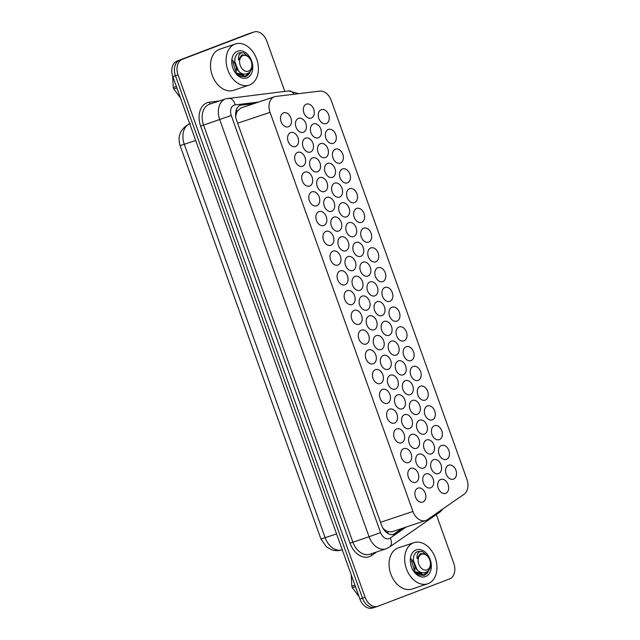 <?xml version="1.0" encoding="UTF-8"?>
<svg xmlns="http://www.w3.org/2000/svg" width="640" height="640" viewBox="0 0 640 640"><rect width="100%" height="100%" fill="white"/><g stroke="black" fill="none" stroke-linecap="round" stroke-linejoin="round"><path stroke-width="0.96" d="M283.512 112.872A7.368 5.24 -108.5 0 1 283.656 112.816A7.368 5.24 -108.5 0 1 290.928 118.04A7.368 5.24 -108.5 0 1 288.48 126.744A7.368 5.24 -108.5 0 1 288.328 126.8A7.368 5.24 -108.5 0 1 281.056 121.568A7.368 5.24 -108.5 0 1 283.512 112.872M290.584 132.624A7.368 5.24 -108.5 0 1 290.728 132.568A7.368 5.24 -108.5 0 1 298 137.792A7.368 5.24 -108.5 0 1 295.552 146.496A7.368 5.24 -108.5 0 1 295.4 146.552A7.368 5.24 -108.5 0 1 288.136 141.32A7.368 5.24 -108.5 0 1 290.584 132.624M297.656 152.376A7.368 5.24 -108.5 0 1 297.8 152.32A7.368 5.24 -108.5 0 1 305.072 157.544A7.368 5.24 -108.5 0 1 302.624 166.248A7.368 5.24 -108.5 0 1 302.472 166.304A7.368 5.24 -108.5 0 1 295.208 161.072A7.368 5.24 -108.5 0 1 297.656 152.376M304.728 172.128A7.368 5.24 -108.5 0 1 304.872 172.072A7.368 5.24 -108.5 0 1 312.144 177.296A7.368 5.24 -108.5 0 1 309.696 186A7.368 5.24 -108.5 0 1 309.544 186.056A7.368 5.24 -108.5 0 1 302.28 180.832A7.368 5.24 -108.5 0 1 304.728 172.128M311.8 191.88A7.368 5.24 -108.5 0 1 311.944 191.824A7.368 5.24 -108.5 0 1 319.216 197.048A7.368 5.24 -108.5 0 1 316.768 205.752A7.368 5.24 -108.5 0 1 316.624 205.808A7.368 5.24 -108.5 0 1 309.352 200.584A7.368 5.24 -108.5 0 1 311.8 191.88M318.872 211.632A7.368 5.24 -108.5 0 1 319.016 211.576A7.368 5.24 -108.5 0 1 326.288 216.8A7.368 5.24 -108.5 0 1 323.84 225.504A7.368 5.24 -108.5 0 1 323.696 225.56A7.368 5.24 -108.5 0 1 316.424 220.336A7.368 5.24 -108.5 0 1 318.872 211.632M325.944 231.384A7.368 5.24 -108.5 0 1 326.088 231.328A7.368 5.24 -108.5 0 1 333.36 236.552A7.368 5.24 -108.5 0 1 330.912 245.256A7.368 5.24 -108.5 0 1 330.768 245.312A7.368 5.24 -108.5 0 1 323.496 240.088A7.368 5.24 -108.5 0 1 325.944 231.384M333.016 251.136A7.368 5.24 -108.5 0 1 333.16 251.08A7.368 5.24 -108.5 0 1 340.432 256.304A7.368 5.24 -108.5 0 1 337.984 265.008A7.368 5.24 -108.5 0 1 337.84 265.064A7.368 5.24 -108.5 0 1 330.568 259.84A7.368 5.24 -108.5 0 1 333.016 251.136M340.088 270.888A7.368 5.24 -108.5 0 1 340.232 270.832A7.368 5.24 -108.5 0 1 347.504 276.056A7.368 5.24 -108.5 0 1 345.056 284.76A7.368 5.24 -108.5 0 1 344.912 284.816A7.368 5.24 -108.5 0 1 337.64 279.592A7.368 5.24 -108.5 0 1 340.088 270.888M347.16 290.64A7.368 5.24 -108.5 0 1 347.304 290.584A7.368 5.24 -108.5 0 1 354.576 295.808A7.368 5.24 -108.5 0 1 352.128 304.512A7.368 5.24 -108.5 0 1 351.984 304.568A7.368 5.24 -108.5 0 1 344.712 299.344A7.368 5.24 -108.5 0 1 347.16 290.64M354.232 310.392A7.368 5.24 -108.5 0 1 354.376 310.336A7.368 5.24 -108.5 0 1 361.648 315.56A7.368 5.24 -108.5 0 1 359.2 324.264A7.368 5.24 -108.5 0 1 359.056 324.32A7.368 5.24 -108.5 0 1 351.784 319.096A7.368 5.24 -108.5 0 1 354.232 310.392M361.304 330.144A7.368 5.24 -108.5 0 1 361.448 330.088A7.368 5.24 -108.5 0 1 368.72 335.312A7.368 5.24 -108.5 0 1 366.272 344.016A7.368 5.24 -108.5 0 1 366.128 344.072A7.368 5.24 -108.5 0 1 358.856 338.848A7.368 5.24 -108.5 0 1 361.304 330.144M368.376 349.896A7.368 5.24 -108.5 0 1 368.52 349.84A7.368 5.24 -108.5 0 1 375.792 355.072A7.368 5.24 -108.5 0 1 373.344 363.768A7.368 5.24 -108.5 0 1 373.2 363.824A7.368 5.24 -108.5 0 1 365.928 358.6A7.368 5.24 -108.5 0 1 368.376 349.896M375.448 369.648A7.368 5.24 -108.5 0 1 375.592 369.592A7.368 5.24 -108.5 0 1 382.864 374.824A7.368 5.24 -108.5 0 1 380.416 383.52A7.368 5.24 -108.5 0 1 380.272 383.576A7.368 5.24 -108.5 0 1 373 378.352A7.368 5.24 -108.5 0 1 375.448 369.648M382.52 389.4A7.368 5.24 -108.5 0 1 382.672 389.344A7.368 5.24 -108.5 0 1 389.936 394.576A7.368 5.24 -108.5 0 1 387.488 403.272A7.368 5.24 -108.5 0 1 387.344 403.328A7.368 5.24 -108.5 0 1 380.072 398.104A7.368 5.24 -108.5 0 1 382.52 389.4M389.592 409.152A7.368 5.24 -108.5 0 1 389.744 409.096A7.368 5.24 -108.5 0 1 397.008 414.328A7.368 5.24 -108.5 0 1 394.56 423.024A7.368 5.24 -108.5 0 1 394.416 423.08A7.368 5.24 -108.5 0 1 387.144 417.856A7.368 5.24 -108.5 0 1 389.592 409.152M396.664 428.904A7.368 5.24 -108.5 0 1 396.816 428.856A7.368 5.24 -108.5 0 1 404.08 434.08A7.368 5.24 -108.5 0 1 401.632 442.784A7.368 5.24 -108.5 0 1 401.488 442.832A7.368 5.24 -108.5 0 1 394.216 437.608A7.368 5.24 -108.5 0 1 396.664 428.904M410.808 468.408A7.368 5.24 -108.5 0 1 410.96 468.36A7.368 5.24 -108.5 0 1 418.232 473.584A7.368 5.24 -108.5 0 1 415.776 482.288A7.368 5.24 -108.5 0 1 415.632 482.336A7.368 5.24 -108.5 0 1 408.36 477.112A7.368 5.24 -108.5 0 1 410.808 468.408M403.736 448.656A7.368 5.24 -108.5 0 1 403.888 448.608A7.368 5.24 -108.5 0 1 411.16 453.832A7.368 5.24 -108.5 0 1 408.704 462.536A7.368 5.24 -108.5 0 1 408.56 462.584A7.368 5.24 -108.5 0 1 401.288 457.36A7.368 5.24 -108.5 0 1 403.736 448.656M417.88 488.16A7.368 5.24 -108.5 0 1 418.032 488.112A7.368 5.24 -108.5 0 1 425.304 493.336A7.368 5.24 -108.5 0 1 422.848 502.04A7.368 5.24 -108.5 0 1 422.704 502.088A7.368 5.24 -108.5 0 1 415.432 496.864A7.368 5.24 -108.5 0 1 417.88 488.16M321.264 109.688A7.368 5.24 -108.5 0 1 321.416 109.64A7.368 5.24 -108.5 0 1 328.688 114.864A7.368 5.24 -108.5 0 1 326.232 123.568A7.368 5.24 -108.5 0 1 326.088 123.616A7.368 5.24 -108.5 0 1 318.816 118.392A7.368 5.24 -108.5 0 1 321.264 109.688M328.336 129.44A7.368 5.24 -108.5 0 1 328.488 129.392A7.368 5.24 -108.5 0 1 335.76 134.616A7.368 5.24 -108.5 0 1 333.304 143.32A7.368 5.24 -108.5 0 1 333.16 143.368A7.368 5.24 -108.5 0 1 325.888 138.144A7.368 5.24 -108.5 0 1 328.336 129.44M335.408 149.192A7.368 5.24 -108.5 0 1 335.56 149.144A7.368 5.24 -108.5 0 1 342.832 154.368A7.368 5.24 -108.5 0 1 340.376 163.072A7.368 5.24 -108.5 0 1 340.232 163.12A7.368 5.24 -108.5 0 1 332.96 157.896A7.368 5.24 -108.5 0 1 335.408 149.192M342.488 168.944A7.368 5.24 -108.5 0 1 342.632 168.896A7.368 5.24 -108.5 0 1 349.904 174.12A7.368 5.24 -108.5 0 1 347.456 182.824A7.368 5.24 -108.5 0 1 347.304 182.872A7.368 5.24 -108.5 0 1 340.032 177.648A7.368 5.24 -108.5 0 1 342.488 168.944M349.56 188.696A7.368 5.24 -108.5 0 1 349.704 188.648A7.368 5.24 -108.5 0 1 356.976 193.872A7.368 5.24 -108.5 0 1 354.528 202.576A7.368 5.24 -108.5 0 1 354.376 202.624A7.368 5.24 -108.5 0 1 347.104 197.4A7.368 5.24 -108.5 0 1 349.56 188.696M356.632 208.448A7.368 5.24 -108.5 0 1 356.776 208.4A7.368 5.24 -108.5 0 1 364.048 213.624A7.368 5.24 -108.5 0 1 361.6 222.328A7.368 5.24 -108.5 0 1 361.448 222.376A7.368 5.24 -108.5 0 1 354.176 217.152A7.368 5.24 -108.5 0 1 356.632 208.448M363.704 228.2A7.368 5.24 -108.5 0 1 363.848 228.152A7.368 5.24 -108.5 0 1 371.12 233.376A7.368 5.24 -108.5 0 1 368.672 242.08A7.368 5.24 -108.5 0 1 368.52 242.128A7.368 5.24 -108.5 0 1 361.248 236.904A7.368 5.24 -108.5 0 1 363.704 228.2M370.776 247.952A7.368 5.24 -108.5 0 1 370.92 247.904A7.368 5.24 -108.5 0 1 378.192 253.128A7.368 5.24 -108.5 0 1 375.744 261.832A7.368 5.24 -108.5 0 1 375.592 261.88A7.368 5.24 -108.5 0 1 368.328 256.656A7.368 5.24 -108.5 0 1 370.776 247.952M377.848 267.704A7.368 5.24 -108.5 0 1 377.992 267.656A7.368 5.24 -108.5 0 1 385.264 272.88A7.368 5.24 -108.5 0 1 382.816 281.584A7.368 5.24 -108.5 0 1 382.664 281.632A7.368 5.24 -108.5 0 1 375.4 276.408A7.368 5.24 -108.5 0 1 377.848 267.704M413.208 366.464A7.368 5.24 -108.5 0 1 413.352 366.416A7.368 5.24 -108.5 0 1 420.624 371.64A7.368 5.24 -108.5 0 1 418.176 380.344A7.368 5.24 -108.5 0 1 418.032 380.392A7.368 5.24 -108.5 0 1 410.76 375.168A7.368 5.24 -108.5 0 1 413.208 366.464M406.136 346.712A7.368 5.24 -108.5 0 1 406.28 346.664A7.368 5.24 -108.5 0 1 413.552 351.888A7.368 5.24 -108.5 0 1 411.104 360.592A7.368 5.24 -108.5 0 1 410.96 360.64A7.368 5.24 -108.5 0 1 403.688 355.416A7.368 5.24 -108.5 0 1 406.136 346.712M441.496 445.48A7.368 5.24 -108.5 0 1 441.64 445.424A7.368 5.24 -108.5 0 1 448.912 450.648A7.368 5.24 -108.5 0 1 446.464 459.352A7.368 5.24 -108.5 0 1 446.32 459.408A7.368 5.24 -108.5 0 1 439.048 454.176A7.368 5.24 -108.5 0 1 441.496 445.48M434.424 425.728A7.368 5.24 -108.5 0 1 434.568 425.672A7.368 5.24 -108.5 0 1 441.84 430.896A7.368 5.24 -108.5 0 1 439.392 439.6A7.368 5.24 -108.5 0 1 439.248 439.656A7.368 5.24 -108.5 0 1 431.976 434.424A7.368 5.24 -108.5 0 1 434.424 425.728M427.352 405.976A7.368 5.24 -108.5 0 1 427.496 405.92A7.368 5.24 -108.5 0 1 434.768 411.144A7.368 5.24 -108.5 0 1 432.32 419.848A7.368 5.24 -108.5 0 1 432.176 419.904A7.368 5.24 -108.5 0 1 424.904 414.672A7.368 5.24 -108.5 0 1 427.352 405.976M420.28 386.224A7.368 5.24 -108.5 0 1 420.424 386.168A7.368 5.24 -108.5 0 1 427.696 391.392A7.368 5.24 -108.5 0 1 425.248 400.096A7.368 5.24 -108.5 0 1 425.104 400.152A7.368 5.24 -108.5 0 1 417.832 394.92A7.368 5.24 -108.5 0 1 420.28 386.224M399.064 326.96A7.368 5.24 -108.5 0 1 399.208 326.912A7.368 5.24 -108.5 0 1 406.48 332.136A7.368 5.24 -108.5 0 1 404.032 340.84A7.368 5.24 -108.5 0 1 403.888 340.888A7.368 5.24 -108.5 0 1 396.616 335.664A7.368 5.24 -108.5 0 1 399.064 326.96M391.992 307.208A7.368 5.24 -108.5 0 1 392.136 307.16A7.368 5.24 -108.5 0 1 399.408 312.384A7.368 5.24 -108.5 0 1 396.96 321.088A7.368 5.24 -108.5 0 1 396.816 321.136A7.368 5.24 -108.5 0 1 389.544 315.912A7.368 5.24 -108.5 0 1 391.992 307.208M384.92 287.456A7.368 5.24 -108.5 0 1 385.064 287.408A7.368 5.24 -108.5 0 1 392.336 292.632A7.368 5.24 -108.5 0 1 389.888 301.336A7.368 5.24 -108.5 0 1 389.736 301.384A7.368 5.24 -108.5 0 1 382.472 296.16A7.368 5.24 -108.5 0 1 384.92 287.456M448.568 465.232A7.368 5.24 -108.5 0 1 448.712 465.176A7.368 5.24 -108.5 0 1 455.984 470.4A7.368 5.24 -108.5 0 1 453.536 479.104A7.368 5.24 -108.5 0 1 453.392 479.16A7.368 5.24 -108.5 0 1 446.12 473.936A7.368 5.24 -108.5 0 1 448.568 465.232M306.32 104.168A7.368 5.24 -108.5 0 1 306.472 104.112A7.368 5.24 -108.5 0 1 313.744 109.336A7.368 5.24 -108.5 0 1 311.288 118.04A7.368 5.24 -108.5 0 1 311.144 118.096A7.368 5.24 -108.5 0 1 303.872 112.864A7.368 5.24 -108.5 0 1 306.32 104.168M313.392 123.92A7.368 5.24 -108.5 0 1 313.544 123.864A7.368 5.24 -108.5 0 1 320.816 129.088A7.368 5.24 -108.5 0 1 318.368 137.792A7.368 5.24 -108.5 0 1 318.216 137.848A7.368 5.24 -108.5 0 1 310.944 132.616A7.368 5.24 -108.5 0 1 313.392 123.92M320.472 143.672A7.368 5.24 -108.5 0 1 320.616 143.616A7.368 5.24 -108.5 0 1 327.888 148.84A7.368 5.24 -108.5 0 1 325.44 157.544A7.368 5.24 -108.5 0 1 325.288 157.6A7.368 5.24 -108.5 0 1 318.016 152.368A7.368 5.24 -108.5 0 1 320.472 143.672M327.544 163.424A7.368 5.24 -108.5 0 1 327.688 163.368A7.368 5.24 -108.5 0 1 334.96 168.592A7.368 5.24 -108.5 0 1 332.512 177.296A7.368 5.24 -108.5 0 1 332.36 177.352A7.368 5.24 -108.5 0 1 325.088 172.128A7.368 5.24 -108.5 0 1 327.544 163.424M334.616 183.176A7.368 5.24 -108.5 0 1 334.76 183.12A7.368 5.24 -108.5 0 1 342.032 188.344A7.368 5.24 -108.5 0 1 339.584 197.048A7.368 5.24 -108.5 0 1 339.432 197.104A7.368 5.24 -108.5 0 1 332.16 191.88A7.368 5.24 -108.5 0 1 334.616 183.176M341.688 202.928A7.368 5.24 -108.5 0 1 341.832 202.872A7.368 5.24 -108.5 0 1 349.104 208.096A7.368 5.24 -108.5 0 1 346.656 216.8A7.368 5.24 -108.5 0 1 346.504 216.856A7.368 5.24 -108.5 0 1 339.24 211.632A7.368 5.24 -108.5 0 1 341.688 202.928M348.76 222.68A7.368 5.24 -108.5 0 1 348.904 222.624A7.368 5.24 -108.5 0 1 356.176 227.848A7.368 5.24 -108.5 0 1 353.728 236.552A7.368 5.24 -108.5 0 1 353.576 236.608A7.368 5.24 -108.5 0 1 346.312 231.384A7.368 5.24 -108.5 0 1 348.76 222.68M355.832 242.432A7.368 5.24 -108.5 0 1 355.976 242.376A7.368 5.24 -108.5 0 1 363.248 247.6A7.368 5.24 -108.5 0 1 360.8 256.304A7.368 5.24 -108.5 0 1 360.648 256.36A7.368 5.24 -108.5 0 1 353.384 251.136A7.368 5.24 -108.5 0 1 355.832 242.432M362.904 262.184A7.368 5.24 -108.5 0 1 363.048 262.128A7.368 5.24 -108.5 0 1 370.32 267.352A7.368 5.24 -108.5 0 1 367.872 276.056A7.368 5.24 -108.5 0 1 367.728 276.112A7.368 5.24 -108.5 0 1 360.456 270.888A7.368 5.24 -108.5 0 1 362.904 262.184M369.976 281.936A7.368 5.24 -108.5 0 1 370.12 281.88A7.368 5.24 -108.5 0 1 377.392 287.104A7.368 5.24 -108.5 0 1 374.944 295.808A7.368 5.24 -108.5 0 1 374.8 295.864A7.368 5.24 -108.5 0 1 367.528 290.64A7.368 5.24 -108.5 0 1 369.976 281.936M419.48 420.2A7.368 5.24 -108.5 0 1 419.624 420.152A7.368 5.24 -108.5 0 1 426.896 425.376A7.368 5.24 -108.5 0 1 424.448 434.08A7.368 5.24 -108.5 0 1 424.304 434.128A7.368 5.24 -108.5 0 1 417.032 428.904A7.368 5.24 -108.5 0 1 419.48 420.2M426.552 439.952A7.368 5.24 -108.5 0 1 426.696 439.904A7.368 5.24 -108.5 0 1 433.968 445.128A7.368 5.24 -108.5 0 1 431.52 453.832A7.368 5.24 -108.5 0 1 431.376 453.88A7.368 5.24 -108.5 0 1 424.104 448.656A7.368 5.24 -108.5 0 1 426.552 439.952M433.624 459.704A7.368 5.24 -108.5 0 1 433.768 459.656A7.368 5.24 -108.5 0 1 441.04 464.88A7.368 5.24 -108.5 0 1 438.592 473.584A7.368 5.24 -108.5 0 1 438.448 473.632A7.368 5.24 -108.5 0 1 431.176 468.408A7.368 5.24 -108.5 0 1 433.624 459.704M405.336 380.696A7.368 5.24 -108.5 0 1 405.48 380.64A7.368 5.24 -108.5 0 1 412.752 385.872A7.368 5.24 -108.5 0 1 410.304 394.568A7.368 5.24 -108.5 0 1 410.16 394.624A7.368 5.24 -108.5 0 1 402.888 389.4A7.368 5.24 -108.5 0 1 405.336 380.696M398.264 360.944A7.368 5.24 -108.5 0 1 398.408 360.888A7.368 5.24 -108.5 0 1 405.68 366.12A7.368 5.24 -108.5 0 1 403.232 374.816A7.368 5.24 -108.5 0 1 403.088 374.872A7.368 5.24 -108.5 0 1 395.816 369.648A7.368 5.24 -108.5 0 1 398.264 360.944M412.408 400.448A7.368 5.24 -108.5 0 1 412.552 400.392A7.368 5.24 -108.5 0 1 419.824 405.624A7.368 5.24 -108.5 0 1 417.376 414.32A7.368 5.24 -108.5 0 1 417.232 414.376A7.368 5.24 -108.5 0 1 409.96 409.152A7.368 5.24 -108.5 0 1 412.408 400.448M391.192 341.192A7.368 5.24 -108.5 0 1 391.336 341.136A7.368 5.24 -108.5 0 1 398.608 346.368A7.368 5.24 -108.5 0 1 396.16 355.064A7.368 5.24 -108.5 0 1 396.016 355.12A7.368 5.24 -108.5 0 1 388.744 349.896A7.368 5.24 -108.5 0 1 391.192 341.192M384.12 321.44A7.368 5.24 -108.5 0 1 384.264 321.384A7.368 5.24 -108.5 0 1 391.536 326.608A7.368 5.24 -108.5 0 1 389.088 335.312A7.368 5.24 -108.5 0 1 388.944 335.368A7.368 5.24 -108.5 0 1 381.672 330.144A7.368 5.24 -108.5 0 1 384.12 321.44M377.048 301.688A7.368 5.24 -108.5 0 1 377.192 301.632A7.368 5.24 -108.5 0 1 384.464 306.856A7.368 5.24 -108.5 0 1 382.016 315.56A7.368 5.24 -108.5 0 1 381.872 315.616A7.368 5.24 -108.5 0 1 374.6 310.392A7.368 5.24 -108.5 0 1 377.048 301.688M440.696 479.456A7.368 5.24 -108.5 0 1 440.848 479.408A7.368 5.24 -108.5 0 1 448.112 484.632A7.368 5.24 -108.5 0 1 445.664 493.336A7.368 5.24 -108.5 0 1 445.52 493.384A7.368 5.24 -108.5 0 1 438.248 488.16A7.368 5.24 -108.5 0 1 440.696 479.456M298.456 118.392A7.368 5.24 -108.5 0 1 298.6 118.344A7.368 5.24 -108.5 0 1 305.872 123.568A7.368 5.24 -108.5 0 1 303.424 132.272A7.368 5.24 -108.5 0 1 303.272 132.32A7.368 5.24 -108.5 0 1 296 127.096A7.368 5.24 -108.5 0 1 298.456 118.392M305.528 138.144A7.368 5.24 -108.5 0 1 305.672 138.096A7.368 5.24 -108.5 0 1 312.944 143.32A7.368 5.24 -108.5 0 1 310.496 152.024A7.368 5.24 -108.5 0 1 310.344 152.072A7.368 5.24 -108.5 0 1 303.072 146.848A7.368 5.24 -108.5 0 1 305.528 138.144M312.6 157.896A7.368 5.24 -108.5 0 1 312.744 157.848A7.368 5.24 -108.5 0 1 320.016 163.072A7.368 5.24 -108.5 0 1 317.568 171.776A7.368 5.24 -108.5 0 1 317.416 171.824A7.368 5.24 -108.5 0 1 310.144 166.6A7.368 5.24 -108.5 0 1 312.6 157.896M319.672 177.648A7.368 5.24 -108.5 0 1 319.816 177.6A7.368 5.24 -108.5 0 1 327.088 182.824A7.368 5.24 -108.5 0 1 324.64 191.528A7.368 5.24 -108.5 0 1 324.488 191.576A7.368 5.24 -108.5 0 1 317.224 186.352A7.368 5.24 -108.5 0 1 319.672 177.648M326.744 197.4A7.368 5.24 -108.5 0 1 326.888 197.352A7.368 5.24 -108.5 0 1 334.16 202.576A7.368 5.24 -108.5 0 1 331.712 211.28A7.368 5.24 -108.5 0 1 331.56 211.328A7.368 5.24 -108.5 0 1 324.296 206.104A7.368 5.24 -108.5 0 1 326.744 197.4M333.816 217.152A7.368 5.24 -108.5 0 1 333.96 217.104A7.368 5.24 -108.5 0 1 341.232 222.328A7.368 5.24 -108.5 0 1 338.784 231.032A7.368 5.24 -108.5 0 1 338.64 231.08A7.368 5.24 -108.5 0 1 331.368 225.856A7.368 5.24 -108.5 0 1 333.816 217.152M340.888 236.904A7.368 5.24 -108.5 0 1 341.032 236.856A7.368 5.24 -108.5 0 1 348.304 242.08A7.368 5.24 -108.5 0 1 345.856 250.784A7.368 5.24 -108.5 0 1 345.712 250.832A7.368 5.24 -108.5 0 1 338.44 245.608A7.368 5.24 -108.5 0 1 340.888 236.904M347.96 256.656A7.368 5.24 -108.5 0 1 348.104 256.608A7.368 5.24 -108.5 0 1 355.376 261.832A7.368 5.24 -108.5 0 1 352.928 270.536A7.368 5.24 -108.5 0 1 352.784 270.584A7.368 5.24 -108.5 0 1 345.512 265.36A7.368 5.24 -108.5 0 1 347.96 256.656M355.032 276.408A7.368 5.24 -108.5 0 1 355.176 276.36A7.368 5.24 -108.5 0 1 362.448 281.584A7.368 5.24 -108.5 0 1 360 290.288A7.368 5.24 -108.5 0 1 359.856 290.336A7.368 5.24 -108.5 0 1 352.584 285.112A7.368 5.24 -108.5 0 1 355.032 276.408M362.104 296.16A7.368 5.24 -108.5 0 1 362.248 296.112A7.368 5.24 -108.5 0 1 369.52 301.336A7.368 5.24 -108.5 0 1 367.072 310.04A7.368 5.24 -108.5 0 1 366.928 310.088A7.368 5.24 -108.5 0 1 359.656 304.864A7.368 5.24 -108.5 0 1 362.104 296.16M369.176 315.912A7.368 5.24 -108.5 0 1 369.32 315.864A7.368 5.24 -108.5 0 1 376.592 321.088A7.368 5.24 -108.5 0 1 374.144 329.792A7.368 5.24 -108.5 0 1 374 329.84A7.368 5.24 -108.5 0 1 366.728 324.616A7.368 5.24 -108.5 0 1 369.176 315.912M376.248 335.664A7.368 5.24 -108.5 0 1 376.392 335.616A7.368 5.24 -108.5 0 1 383.664 340.84A7.368 5.24 -108.5 0 1 381.216 349.544A7.368 5.24 -108.5 0 1 381.072 349.592A7.368 5.24 -108.5 0 1 373.8 344.368A7.368 5.24 -108.5 0 1 376.248 335.664M383.32 355.416A7.368 5.24 -108.5 0 1 383.464 355.368A7.368 5.24 -108.5 0 1 390.736 360.592A7.368 5.24 -108.5 0 1 388.288 369.296A7.368 5.24 -108.5 0 1 388.144 369.344A7.368 5.24 -108.5 0 1 380.872 364.12A7.368 5.24 -108.5 0 1 383.32 355.416M390.392 375.168A7.368 5.24 -108.5 0 1 390.536 375.12A7.368 5.24 -108.5 0 1 397.808 380.344A7.368 5.24 -108.5 0 1 395.36 389.048A7.368 5.24 -108.5 0 1 395.216 389.096A7.368 5.24 -108.5 0 1 387.944 383.872A7.368 5.24 -108.5 0 1 390.392 375.168M397.464 394.928A7.368 5.24 -108.5 0 1 397.608 394.872A7.368 5.24 -108.5 0 1 404.88 400.096A7.368 5.24 -108.5 0 1 402.432 408.8A7.368 5.24 -108.5 0 1 402.288 408.856A7.368 5.24 -108.5 0 1 395.016 403.624A7.368 5.24 -108.5 0 1 397.464 394.928M404.536 414.68A7.368 5.24 -108.5 0 1 404.68 414.624A7.368 5.24 -108.5 0 1 411.952 419.848A7.368 5.24 -108.5 0 1 409.504 428.552A7.368 5.24 -108.5 0 1 409.36 428.608A7.368 5.24 -108.5 0 1 402.088 423.376A7.368 5.24 -108.5 0 1 404.536 414.68M411.608 434.432A7.368 5.24 -108.5 0 1 411.76 434.376A7.368 5.24 -108.5 0 1 419.024 439.6A7.368 5.24 -108.5 0 1 416.576 448.304A7.368 5.24 -108.5 0 1 416.432 448.36A7.368 5.24 -108.5 0 1 409.16 443.128A7.368 5.24 -108.5 0 1 411.608 434.432M418.68 454.184A7.368 5.24 -108.5 0 1 418.832 454.128A7.368 5.24 -108.5 0 1 426.096 459.352A7.368 5.24 -108.5 0 1 423.648 468.056A7.368 5.24 -108.5 0 1 423.504 468.112A7.368 5.24 -108.5 0 1 416.232 462.88A7.368 5.24 -108.5 0 1 418.68 454.184M425.752 473.936A7.368 5.24 -108.5 0 1 425.904 473.88A7.368 5.24 -108.5 0 1 433.168 479.104A7.368 5.24 -108.5 0 1 430.72 487.808A7.368 5.24 -108.5 0 1 430.576 487.864A7.368 5.24 -108.5 0 1 423.304 482.64A7.368 5.24 -108.5 0 1 425.752 473.936M240.848 108L237.104 111.424L236.112 114.224A4.336 3.08 71.5 0 0 235.584 115.2M275.856 96.432A13.008 9.248 71.5 0 0 274.552 96.728A13.008 9.248 71.5 0 0 274.288 96.816A13.008 9.248 71.5 0 0 270.032 112.36L412.936 511.472A13.008 9.248 71.5 0 0 425.704 520.512A13.008 9.248 71.5 0 0 427.4 519.656L464.12 494.2A13.008 9.248 71.5 0 0 466.944 479.416L331.256 100.456A13.008 9.248 71.5 0 0 319.792 91.12L275.856 96.432M383.8 529.56A4.336 3.08 71.5 0 0 385.008 530.072L387.52 531.52L391.792 531.848L425.704 520.512M235.744 116.864A13.008 9.248 -108.5 0 1 236.112 114.224M385.008 530.072A13.008 9.248 -108.5 0 1 382.88 528.112M375.512 607.08A13.008 9.248 -108.5 0 1 375.256 607.168A13.008 9.248 -108.5 0 1 362.488 598.128A13.008 9.248 -108.5 0 1 362.472 598.088L175.432 75.72A13.008 9.248 -108.5 0 1 179.696 60.176L251.128 32.92A13.008 9.248 -108.5 0 1 251.392 32.832A13.008 9.248 -108.5 0 1 252.12 32.632M372.896 607.904A13.008 9.248 -108.5 0 1 372.632 608A13.008 9.248 -108.5 0 1 359.864 598.96L172.832 76.584A13.008 9.248 -108.5 0 1 177.088 61.048L248.528 33.792A13.008 9.248 -108.5 0 1 248.784 33.704A13.008 9.248 -108.5 0 1 249.048 33.616M256.528 102.752L242.44 104.456A13.008 9.248 71.5 0 0 241.136 104.752A13.008 9.248 71.5 0 0 240.872 104.84A13.008 9.248 71.5 0 0 236.616 120.384L381.608 525.328A13.008 9.248 71.5 0 0 394.376 534.368A13.008 9.248 71.5 0 0 396.064 533.512L404.688 527.536M436.328 514.592L453.808 563.416A13.008 9.248 -108.5 0 1 449.552 578.952L378.112 606.208A13.008 9.248 -108.5 0 1 377.856 606.296A13.008 9.248 -108.5 0 1 365.088 597.264L178.048 74.888A13.008 9.248 -108.5 0 1 182.312 59.344L253.752 32.096A13.008 9.248 -108.5 0 1 254.008 32A13.008 9.248 -108.5 0 1 266.776 41.04L284.808 91.4M365.088 597.264L362.488 598.128L175.448 75.76A13.008 9.248 -108.5 0 1 179.704 60.216L251.144 32.96A13.008 9.248 -108.5 0 1 251.408 32.872A13.008 9.248 -108.5 0 1 251.664 32.792M402.08 528.408L393.464 534.384A13.008 9.248 -108.5 0 1 393.024 534.664M239.88 105.32L253.92 103.624M249.56 84.936A21.68 15.408 -108.5 0 1 249.128 85.096A21.68 15.408 -108.5 0 1 227.744 69.728A21.68 15.408 -108.5 0 1 234.952 44.128A21.68 15.408 -108.5 0 1 235.376 43.976A21.68 15.408 -108.5 0 1 256.768 59.344A21.68 15.408 -108.5 0 1 249.56 84.936M249.128 85.096L233.512 90.32A21.68 15.408 -108.5 0 1 212.128 74.952A21.68 15.408 -108.5 0 1 219.328 49.352A21.68 15.408 -108.5 0 1 219.76 49.2L235.376 43.976M235.544 70.624L232.944 62.456M233.864 62.144L232.368 60.576M243.76 74.144A9.8 6.968 -108.5 0 1 242.664 74.728A9.8 6.968 -108.5 0 1 242.472 74.8A9.8 6.968 -108.5 0 1 240.728 75.056L236.496 73.704M237.488 51.224A14.136 10.048 -108.5 0 1 251.648 60.952A14.136 10.048 -108.5 0 1 247.016 77.84A14.136 10.048 -108.5 0 1 232.864 68.12A14.136 10.048 -108.5 0 1 237.488 51.224M234.68 71.656L239.76 76.192L245.448 76.712L248.536 74.76L250.168 71.808M243.232 75.136L240.728 75.056M246.632 76.216L249.024 73.648M176.896 87.936L173.76 88.984L180.448 97.864M173.76 88.984A23.416 16.64 -108.5 0 1 173.496 88.264A23.416 16.64 -108.5 0 1 173.24 87.536L176.376 86.488M233.912 70.536L236.088 73.304L245.464 76.232L250.12 71.872M239.832 76.232L245.008 76.384L249.272 72.776M248.352 56.704L243.76 52.864C239.936 52.392 238.176 54.752 238.488 59.952L242.248 54.904L246.472 55.376C248.576 56.48 250.152 58.432 251.208 61.24C256.072 74.08 240.712 79.528 236.088 66.952C234.008 61.4 234.424 57.024 237.344 53.824L239.312 52.744L243.76 52.864M239.312 52.744L237.344 53.824M234.776 63.464L232.488 60.208M251.216 61.28A8.256 5.872 -108.5 0 1 248.512 71.144A8.256 5.872 -108.5 0 1 240.24 65.464A8.256 5.872 -108.5 0 1 242.944 55.6A8.256 5.872 -108.5 0 1 251.216 61.28M172.696 76.2L173.24 87.536M236.216 72.264L236.36 68.112M239.728 74.984L240.544 74.528M240.96 74.232L241.792 73.432M235.696 72.888L241.992 74.256L242.968 73.928M239.472 74.936L240.04 74.536M240.432 74.2L241.32 73.176M242.44 74.08L242.84 73.888M234.784 61.552L238.448 70.864L239.192 71.528M242.248 54.904L241.536 55.144L238.488 59.952M428.12 583.64A21.68 15.408 -108.5 0 1 427.688 583.8A21.68 15.408 -108.5 0 1 406.304 568.432A21.68 15.408 -108.5 0 1 413.512 542.832A21.68 15.408 -108.5 0 1 413.944 542.68A21.68 15.408 -108.5 0 1 435.328 558.048A21.68 15.408 -108.5 0 1 428.12 583.64M427.688 583.8L412.072 589.024A21.68 15.408 -108.5 0 1 390.688 573.656A21.68 15.408 -108.5 0 1 397.888 548.056A21.68 15.408 -108.5 0 1 398.32 547.904L413.944 542.68M414.104 569.328L411.504 561.16M412.424 560.848L410.928 559.28M422.32 572.848A9.8 6.968 -108.5 0 1 421.224 573.432A9.8 6.968 -108.5 0 1 421.032 573.504A9.8 6.968 -108.5 0 1 419.288 573.76L415.056 572.408M416.048 549.928A14.136 10.048 -108.5 0 1 430.208 559.656A14.136 10.048 -108.5 0 1 425.584 576.544A14.136 10.048 -108.5 0 1 411.424 566.824A14.136 10.048 -108.5 0 1 416.048 549.928M413.24 570.36L418.32 574.896L424.008 575.416L427.096 573.464L428.728 570.512M421.792 573.832L419.288 573.76M425.192 574.92L427.584 572.344M355.456 586.64L352.32 587.688L359.008 596.568M352.32 587.688A23.416 16.64 -108.5 0 1 352.056 586.968A23.416 16.64 -108.5 0 1 351.808 586.24L354.936 585.192M412.472 569.24L414.656 572.008L424.024 574.936L428.68 570.576M418.4 574.936L423.568 575.088L427.832 571.48M426.912 555.408L422.32 551.568C418.496 551.096 416.744 553.456 417.048 558.656L420.808 553.608L425.032 554.08C427.136 555.184 428.712 557.136 429.768 559.944C434.64 572.784 419.272 578.232 414.648 565.656C412.568 560.104 412.984 555.728 415.904 552.528L417.872 551.448L422.32 551.568M417.872 551.448L415.904 552.528M413.336 562.168L411.056 558.912M429.776 559.984A8.256 5.872 -108.5 0 1 427.072 569.848A8.256 5.872 -108.5 0 1 418.8 564.168A8.256 5.872 -108.5 0 1 421.504 554.304A8.256 5.872 -108.5 0 1 429.776 559.984M351.256 574.912L351.808 586.24M414.776 570.968L414.92 566.816M418.296 573.688L419.112 573.232M419.52 572.936L420.352 572.136M414.256 571.592L420.552 572.96L421.528 572.632M418.04 573.64L418.6 573.24M419 572.904L419.88 571.88M421 572.784L421.4 572.592M413.344 560.256L417.016 569.568L417.76 570.232M420.808 553.608L420.104 553.848L417.048 558.656M388.136 533.576A13.008 8.96 -124.7 0 0 387.52 531.52M237.104 111.424A13.008 9.056 -96.9 0 0 236.4 109.688M237.624 123.2L270.032 112.36M380.528 522.312L412.936 511.472M189.712 123.728A17.344 12.328 71.5 0 0 184.296 144.344L325.16 537.76A17.344 12.328 71.5 0 0 342.184 549.808C338.576 550.968 335 550.928 331.456 549.68L326.408 546.816L320.952 539.024L336.584 533.936M195.72 140.52L180.096 145.616C177.272 135.96 180.464 128.664 189.68 123.728L190.32 123.504M359.864 598.96L362.472 598.088M172.832 76.584L175.432 75.72M177.088 61.048L179.696 60.176M248.528 33.792L251.128 32.92M258.552 102.08L235.16 104.904A8.672 6.16 71.5 0 0 234.112 105.16A8.672 6.16 71.5 0 0 231.272 115.52L380.616 532.608A8.672 6.16 71.5 0 0 389.296 538.568A8.672 6.16 71.5 0 0 390.248 538.064L406.128 527.056M380.616 532.608L369.064 536.736L219.728 119.656A17.344 12.328 -108.5 0 1 225.408 98.936A17.344 12.328 -108.5 0 1 225.752 98.808L209.552 104.224A17.344 12.328 71.5 0 0 209.208 104.352A17.344 12.328 71.5 0 0 203.536 125.072L352.872 542.152A17.344 12.328 71.5 0 0 369.896 554.208L386.088 548.792A17.344 12.328 -108.5 0 1 369.064 536.736L349.984 543.184L200.648 126.104L231.272 115.52M386.432 548.664A17.344 12.328 -108.5 0 1 386.088 548.792L389.408 547.12A8.672 5.976 -124.7 0 0 390.248 538.064M200.648 126.104A19.512 13.872 -108.5 0 1 207.032 102.792A19.512 13.872 -108.5 0 1 209.384 102.216L219.08 101.04M376.848 551.88L371.672 555.472A19.512 13.872 -108.5 0 1 349.984 543.184M253.752 32.096L251.144 32.96M182.312 59.344L179.704 60.216M178.048 74.888L175.448 75.76M371.672 555.472A2.168 1.496 55.3 0 1 371.504 553.664M210.68 103.856A2.168 1.512 83.1 0 1 209.384 102.216M389.408 547.12L439.768 512.208A8.672 5.976 -124.7 0 0 441.448 509.912M294.072 94.232A8.672 6.032 -96.9 0 0 288.592 90.944L225.752 98.808M235.16 104.904A8.672 6.032 -96.9 0 0 228.336 98.232M239.912 105.304L242.44 104.456M393.464 534.384L396.064 533.512M240.6 108.08L274.552 96.728M320.952 539.024L180.096 145.616M372.632 608L374.52 607.368M248.784 33.704L251.392 32.832M254.008 32L251.408 32.872M377.856 606.296L375.256 607.168M439.768 512.208L443.304 508.632M298.672 93.672L288.592 90.944M245.456 76.232L245.008 76.384M424.024 574.936L423.568 575.088"/></g></svg>
